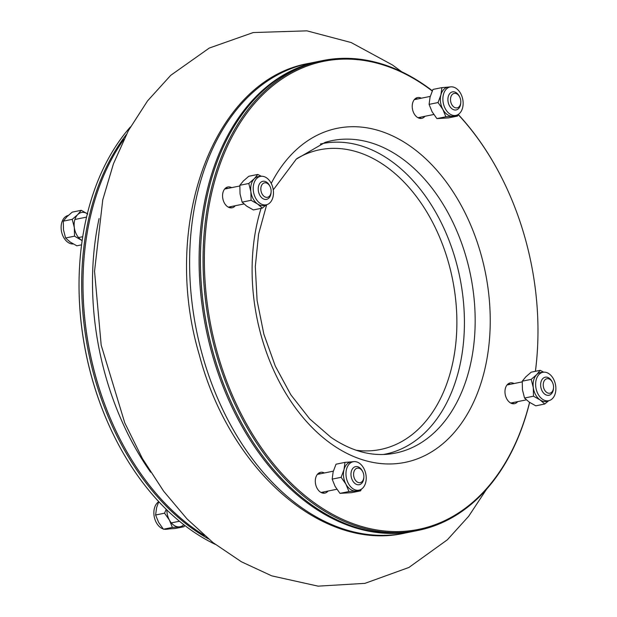 <?xml version="1.0" encoding="UTF-8"?>
<svg xmlns="http://www.w3.org/2000/svg" width="617" height="617" viewBox="0 0 617 617"><rect width="100%" height="100%" fill="white"/><g stroke="black" fill="none" stroke-linecap="round" stroke-linejoin="round"><path stroke-width="0.93" d="M116.999 433.049A238.787 163.158 -101.5 0 1 116.929 432.895A238.787 163.158 -101.5 0 1 83.403 267.894A238.787 163.158 -101.5 0 1 83.411 267.724A238.787 163.158 78.5 0 0 116.999 433.049M123.909 139.334A239.704 163.783 78.5 0 0 83.418 267.554A239.704 163.783 78.5 0 0 117.076 433.203A239.704 163.783 78.5 0 0 196.09 530.042A239.704 163.783 78.5 0 0 204.381 535.456M536.173 379.864A14.5 9.911 78.5 0 0 538.695 395.181A14.5 9.911 78.5 0 0 549.323 400.541A14.5 9.911 78.5 0 0 555.701 385.903A14.5 9.911 78.5 0 0 543.562 372.19A14.5 9.911 78.5 0 0 536.173 379.864M548.652 400.757L544.742 404.012L540.06 399.916L533.489 396.207L533.289 387.599L531.206 379.37L536.636 374.666L540.176 370.339L543.724 372.174M533.489 396.207L524.535 398.027L529.216 402.122L535.787 405.832L544.742 404.012M524.535 398.027L522.452 389.797L522.252 381.19L525.792 376.864L531.222 372.159L540.176 370.339M522.252 381.19L531.206 379.37M543.562 372.19L541.171 372.421A14.754 10.08 78.5 0 0 536.636 374.666A14.754 10.08 78.5 0 0 533.289 387.599A14.754 10.08 78.5 0 0 540.06 399.916A14.754 10.08 78.5 0 0 547.032 401.266L549.323 400.541M183.82 524.735A14.754 10.08 -101.5 0 1 179.161 526.864A14.754 10.08 -101.5 0 1 169.413 520.108A14.754 10.08 -101.5 0 1 166.875 509.966M168.449 529.062L166.181 529.278A14.5 9.911 -101.5 0 1 165.934 529.301A14.5 9.911 -101.5 0 1 164.384 529.224M163.173 528.931A14.5 9.911 -101.5 0 1 154.134 516.144A14.5 9.911 -101.5 0 1 158.716 501.729M166.212 509.318L164.562 513.182L169.413 520.108L172.374 527.412L163.42 529.232L175.105 528.522L184.051 526.702L184.66 525.383M172.374 527.412L184.051 526.702M164.562 513.182L155.607 515.002L158.577 522.306L163.42 529.232M158.746 501.66L156.595 507.729L155.607 515.002M272.93 197.255A14.5 9.911 78.5 0 0 270.902 182.771A14.5 9.911 78.5 0 0 261.153 176.292A14.5 9.911 78.5 0 0 256.695 178.49A14.5 9.911 78.5 0 0 254.651 196.029A14.5 9.911 78.5 0 0 266.914 204.643A14.5 9.911 78.5 0 0 272.93 197.255M266.243 204.859L262.333 208.114L253.379 209.934L246.808 206.225L242.126 202.129L240.036 193.9L239.843 185.293L248.798 183.473L254.227 178.768L257.767 174.441L261.315 176.277M239.843 185.293L243.383 180.966L248.813 176.261L257.767 174.441M242.126 202.129L251.08 200.309L250.88 191.702L248.798 183.473M262.333 208.114L257.644 204.019L251.08 200.309M261.153 176.292L258.762 176.524A14.754 10.08 78.5 0 0 254.227 178.768A14.754 10.08 78.5 0 0 250.88 191.702A14.754 10.08 78.5 0 0 257.644 204.019A14.754 10.08 78.5 0 0 264.624 205.361L266.914 204.643M322.791 60.566L320.154 61.098A239.704 163.783 78.5 0 0 200.849 243.7A239.704 163.783 78.5 0 0 234.499 409.349A239.704 163.783 78.5 0 0 313.521 506.187A239.704 163.783 78.5 0 0 415.596 530.921L418.233 530.381A239.704 163.783 -101.5 0 1 316.159 505.647A239.704 163.783 -101.5 0 1 203.093 254.914A239.704 163.783 -101.5 0 1 322.791 60.566A239.704 163.783 -101.5 0 1 432.34 90.761M458.254 114.484A239.704 163.783 -101.5 0 1 503.888 182.138A239.704 163.783 -101.5 0 1 503.958 182.285M537.546 347.618A239.704 163.783 -101.5 0 1 537.538 347.78A239.704 163.783 -101.5 0 1 535.425 371.303M529.633 402.407A239.704 163.783 -101.5 0 1 418.233 530.381M432.232 91.007A238.787 163.158 78.5 0 0 214.631 181.298A238.787 163.158 78.5 0 0 317.022 504.706A238.787 163.158 78.5 0 0 529.563 402.353M535.394 371.311A238.787 163.158 78.5 0 0 537.554 347.448A238.787 163.158 78.5 0 0 504.035 182.439A238.787 163.158 78.5 0 0 458.192 114.631M231.637 187.645A10.605 7.242 78.5 0 0 227.858 186.997A10.605 7.242 78.5 0 0 222.56 195.597A10.605 7.242 78.5 0 0 227.565 206.687A10.605 7.242 78.5 0 0 232.077 207.782A10.605 7.242 78.5 0 0 235.308 205.716M421.303 98.211A10.605 7.242 78.5 0 0 417.524 97.571A10.605 7.242 78.5 0 0 412.225 106.163A10.605 7.242 78.5 0 0 417.231 117.253A10.605 7.242 78.5 0 0 421.743 118.348A10.605 7.242 78.5 0 0 424.974 116.281M514.046 383.543A10.605 7.242 78.5 0 0 510.267 382.902A10.605 7.242 78.5 0 0 504.968 391.494A10.605 7.242 78.5 0 0 509.974 402.585A10.605 7.242 78.5 0 0 514.485 403.68A10.605 7.242 78.5 0 0 517.717 401.613M324.38 472.977A10.605 7.242 78.5 0 0 320.601 472.329A10.605 7.242 78.5 0 0 315.302 480.928A10.605 7.242 78.5 0 0 320.308 492.019A10.605 7.242 78.5 0 0 324.82 493.114A10.605 7.242 78.5 0 0 328.051 491.039M234.429 409.194A238.787 163.158 -101.5 0 1 234.352 409.04A238.787 163.158 -101.5 0 1 200.833 244.031A238.787 163.158 -101.5 0 1 200.841 243.869A238.787 163.158 78.5 0 0 234.429 409.194M230.018 207.767A10.605 7.242 78.5 0 0 231.352 206.518M227.681 188.447A10.605 7.242 78.5 0 0 225.961 187.815M419.676 118.341A10.605 7.242 78.5 0 0 421.018 117.083M417.347 99.013A10.605 7.242 78.5 0 0 415.627 98.381M512.426 403.672A10.605 7.242 78.5 0 0 513.76 402.415M510.089 384.345A10.605 7.242 78.5 0 0 508.369 383.712M322.76 493.099A10.605 7.242 78.5 0 0 324.095 491.849M320.424 473.779A10.605 7.242 78.5 0 0 318.704 473.146M82.161 240.545A14.754 10.08 -101.5 0 1 81.089 239.89A14.754 10.08 -101.5 0 1 74.325 227.565A14.754 10.08 -101.5 0 1 77.673 214.631A14.754 10.08 -101.5 0 1 87.359 213.744M73.276 243.962A14.5 9.911 -101.5 0 1 61.299 230.234A14.5 9.911 -101.5 0 1 67.677 215.595L68.348 215.387M87.784 214.022L81.213 210.304L77.673 214.631L72.243 219.336L63.289 221.156L63.482 229.771L65.572 237.992L70.253 242.088L76.824 245.805L81.575 244.833M72.243 219.336L74.325 227.565L74.526 236.172L65.572 237.992M81.213 210.304L72.258 212.125L66.829 216.837L63.289 221.156M74.526 236.172L82.146 240.653M208.407 538.872A239.704 163.783 -101.5 0 1 194.771 530.312A239.704 163.783 -101.5 0 1 126.284 134.622M130.457 126.894A239.704 163.783 78.5 0 0 79.462 268.356A239.704 163.783 78.5 0 0 113.112 434.006A239.704 163.783 78.5 0 0 192.134 530.844A239.704 163.783 78.5 0 0 215.264 544.364M113.042 433.851A238.787 163.158 -101.5 0 1 112.965 433.705A238.787 163.158 -101.5 0 1 79.446 268.696A238.787 163.158 -101.5 0 1 79.454 268.526M414.933 531.052A239.704 163.783 -101.5 0 1 414.277 531.183A239.704 163.783 -101.5 0 1 312.194 506.457A239.704 163.783 -101.5 0 1 199.137 255.716A239.704 163.783 -101.5 0 1 318.835 61.368A239.704 163.783 -101.5 0 1 319.49 61.237M363.868 477.01L363.837 477.681A9.216 6.301 -101.5 0 1 359.248 484.707A9.216 6.301 -101.5 0 1 355.323 483.751A9.216 6.301 -101.5 0 1 350.973 474.111A9.216 6.301 -101.5 0 1 355.577 466.637A9.216 6.301 -101.5 0 1 362.541 471.311L362.835 471.912A7.373 5.036 78.5 0 0 354.559 470.285A7.373 5.036 78.5 0 0 357.058 481.869A7.373 5.036 78.5 0 0 363.868 477.01A7.373 5.036 78.5 0 0 362.835 471.912M553.534 387.584L553.503 388.255A9.216 6.301 -101.5 0 1 553.171 390.468A9.216 6.301 -101.5 0 1 548.914 395.273A9.216 6.301 -101.5 0 1 540.901 387.491A9.216 6.301 -101.5 0 1 545.243 377.203A9.216 6.301 -101.5 0 1 552.207 381.877L552.5 382.486A7.373 5.036 78.5 0 0 544.533 380.365A7.373 5.036 78.5 0 0 545.798 391.648A7.373 5.036 78.5 0 0 553.272 389.35A7.373 5.036 78.5 0 0 553.534 387.584A7.373 5.036 78.5 0 0 552.5 382.486M460.791 102.252L460.752 102.923A9.216 6.301 -101.5 0 1 456.164 109.942A9.216 6.301 -101.5 0 1 448.158 102.16A9.216 6.301 -101.5 0 1 452.492 91.871A9.216 6.301 -101.5 0 1 456.426 92.828A9.216 6.301 -101.5 0 1 459.464 96.553L459.758 97.154A7.373 5.036 78.5 0 0 457.32 94.17A7.373 5.036 78.5 0 0 450.649 97.833A7.373 5.036 78.5 0 0 454.845 107.589A7.373 5.036 78.5 0 0 460.791 102.252A7.373 5.036 78.5 0 0 459.758 97.154M271.125 191.679L271.094 192.35A9.216 6.301 -101.5 0 1 266.505 199.376A9.216 6.301 -101.5 0 1 260.019 195.589A9.216 6.301 -101.5 0 1 258.577 186.118A9.216 6.301 -101.5 0 1 262.834 181.305A9.216 6.301 -101.5 0 1 269.799 185.979L270.092 186.589A7.373 5.036 78.5 0 0 265.171 182.779A7.373 5.036 78.5 0 0 261.114 186.689A7.373 5.036 78.5 0 0 264.955 196.923A7.373 5.036 78.5 0 0 271.125 191.679A7.373 5.036 78.5 0 0 270.092 186.589M359.379 463.22A14.5 9.911 78.5 0 0 353.896 461.624A14.5 9.911 78.5 0 0 348.451 483.628A14.5 9.911 78.5 0 0 359.657 489.975A14.5 9.911 78.5 0 0 366.22 477.89A14.5 9.911 78.5 0 0 359.379 463.22M361.361 489.173L360.606 490.839L351.659 492.659L339.975 493.361L348.929 491.541L345.967 484.237L341.116 477.319L343.993 469.66L344.98 462.38L351.759 461.832A14.754 10.08 78.5 0 0 351.505 461.855A14.754 10.08 78.5 0 0 343.993 469.66A14.754 10.08 78.5 0 0 345.967 484.237A14.754 10.08 78.5 0 0 355.716 491.001L348.929 491.541M339.975 493.361L335.131 486.443L332.162 479.131L341.116 477.319M360.606 490.839L355.716 491.001A14.754 10.08 78.5 0 0 357.366 490.692L359.657 489.975M355.693 461.678L356.904 461.971M332.162 479.131L333.149 471.858L336.026 464.2L344.98 462.38M449.724 113.89A14.5 9.911 78.5 0 0 456.58 115.209A14.5 9.911 78.5 0 0 460.652 93.491A14.5 9.911 78.5 0 0 450.819 86.858A14.5 9.911 78.5 0 0 442.898 98.226A14.5 9.911 78.5 0 0 449.724 113.89M452.616 86.92L453.827 87.213M458.284 114.415L457.529 116.073L448.574 117.893L436.898 118.603L432.047 111.677L429.085 104.373L430.072 97.093L432.949 89.434L441.895 87.622L448.682 87.074A14.754 10.08 78.5 0 0 448.428 87.09A14.754 10.08 78.5 0 0 440.908 94.895L441.895 87.622M429.085 104.373L438.039 102.553L440.908 94.895A14.754 10.08 78.5 0 0 442.89 109.479L438.039 102.553M436.898 118.603L445.852 116.783L442.89 109.479A14.754 10.08 78.5 0 0 452.631 116.235L445.852 116.783M457.529 116.073L452.631 116.235A14.754 10.08 78.5 0 0 454.282 115.934L456.58 115.209M150.625 472.229A239.704 163.783 -101.5 0 1 99.082 218.526M261.084 208.369A170.446 116.459 78.5 0 0 332.524 444.788A170.446 116.459 78.5 0 0 480.273 385.355A170.446 116.459 78.5 0 0 427.566 160.528A170.446 116.459 78.5 0 0 271.241 183.396M266.683 204.721L258.569 234.167L255.307 266.598L257.088 300.448L263.852 334.136L275.29 366.082L290.838 394.787L309.703 418.897L330.913 437.306C350.34 450.503 369.529 456.11 388.486 454.135A159.41 108.916 78.5 0 0 470.547 275.151A159.41 108.916 78.5 0 0 325.151 142.373L296.268 159.14L273.269 189.859M383.45 454.482A158.422 108.245 78.5 0 0 459.827 277.326A158.422 108.245 78.5 0 0 320.377 144.023M356.148 450.24A152.908 104.474 78.5 0 0 452.446 278.83A152.908 104.474 78.5 0 0 296.893 158.577M512.264 403.634A234.175 160.004 78.5 0 0 512.503 402.67M404.775 533.119C322.059 552.084 229.208 469.09 199.353 355.022C160.621 225.413 213.096 79.446 309.333 63.296A239.704 163.783 78.5 0 0 189.643 257.644A239.704 163.783 78.5 0 0 302.7 508.385A239.704 163.783 78.5 0 0 404.775 533.119L414.277 531.183M230.21 206.749A196.653 134.367 78.5 0 0 229.948 207.759M171.31 522.884L179.454 521.234M78.56 237.553L82.747 236.704M74.888 219.482L86.557 217.115M309.333 63.296L318.835 61.368M333.342 471.157L317.369 474.396M336.851 489.258L321.041 492.466M522.206 381.884L507.035 384.969M526.363 399.855L510.706 403.04M430.265 96.391L414.292 99.638M433.774 114.492L417.964 117.708M239.797 185.987L224.627 189.064M243.954 203.957L228.298 207.135M353.896 461.624L351.505 461.855M401.721 71.773L392.343 64.908L351.112 42.527L306.942 30.85L253.232 32.547L209.271 48.057L170.755 75.313L147.548 100.895L128.375 130.657L113.412 163.891L102.746 199.9L94.54 271.318L101.188 345.165L124.773 422.915L142.45 458.632L163.682 491.255L187.036 518.951L213.066 542.644L241.432 561.794L271.75 575.862L318.11 586.15L364.932 583.358L408.909 567.463L447.348 539.806L468.642 516.306L486.543 489.25M228.984 206.996L228.876 207.412M318.904 473.193L319.984 473.864M450.819 86.858L448.428 87.09"/></g></svg>

